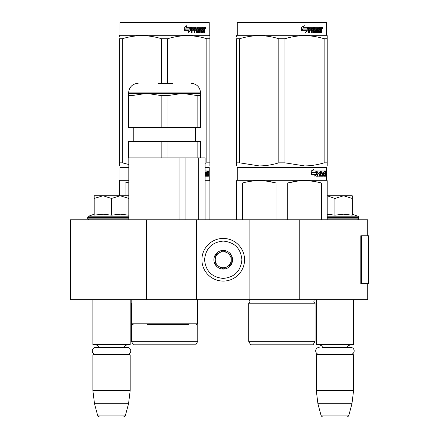 <?xml version="1.0" encoding="UTF-8"?>
<svg xmlns="http://www.w3.org/2000/svg" width="439" height="439" viewBox="0 0 439 439"><rect width="100%" height="100%" fill="white"/><g stroke="black" fill="none" stroke-linecap="round" stroke-linejoin="round"><path stroke-width="0.66" d="M367.728 283.753L367.728 299.744L146.417 299.744L146.417 219.769L367.728 219.769L367.728 235.765M146.417 219.769L70.47 219.769L70.47 299.744L146.417 299.744M299.782 299.744L299.782 219.769M249.89 299.744L249.89 219.769M196.573 299.744L196.573 219.769M223.231 281.086A21.33 21.33 0 0 0 244.561 259.756A21.33 21.33 0 0 0 223.231 238.426A21.33 21.33 0 0 0 201.907 259.756A21.33 21.33 0 0 0 223.231 281.086M223.231 278.419C234.569 277.311 240.786 271.093 241.894 259.756C240.791 248.425 234.569 242.202 223.231 241.093C211.9 242.202 205.677 248.419 204.569 259.756C205.677 271.093 211.894 277.311 223.231 278.419M223.231 269.085A9.329 9.329 0 0 0 232.566 259.756A9.329 9.329 0 0 0 223.231 250.428A9.329 9.329 0 0 0 213.903 259.756A9.329 9.329 0 0 0 223.231 269.085M223.231 268.992L231.232 264.377L231.232 255.141L223.231 250.521L215.236 255.141L215.236 264.377L223.231 268.992M227.232 252.831A7.995 7.995 0 0 0 215.236 259.756A7.995 7.995 0 0 0 227.232 266.682A7.995 7.995 0 0 0 223.231 251.761A7.995 7.995 0 0 0 219.231 252.831M227.232 266.682A7.995 7.995 0 0 1 215.236 259.756M92.865 299.744L92.865 344.533L130.191 344.533L130.191 299.744M130.191 344.533L129.659 345.07L93.397 345.07L92.865 344.533M99.148 347.414A3.199 3.199 122.1 0 0 96.064 345.07M123.908 347.414A3.199 3.199 -122.2 0 1 126.992 345.07M92.865 354.931L130.191 354.931L129.659 354.399L93.397 354.399L92.865 354.931L92.865 390.392L94.5 403.721L97.546 415.074A2.667 2.667 34.1 0 0 100.119 417.05L122.936 417.05A2.667 2.667 -34.1 0 0 125.51 415.074L97.546 415.074M130.191 354.931L130.191 390.392L92.865 390.392M130.191 390.392L128.55 403.721L94.5 403.721M128.55 403.721L125.51 415.074M122.936 417.05L100.119 417.05M316.278 299.744L316.278 344.533L353.598 344.533L353.598 299.744M353.598 344.533L353.066 345.07L316.81 345.07L316.278 344.533M350.679 354.399A3.49 3.49 0 0 0 354.174 350.909A3.49 3.49 0 0 0 350.679 347.414L322.561 347.414A3.199 3.199 122.1 0 0 319.477 345.07M350.679 347.414L347.315 347.414A3.199 3.199 -122.2 0 1 350.399 345.07M316.278 354.931L353.598 354.931L353.066 354.399L316.81 354.399L316.278 354.931L316.278 390.392L317.913 403.721L320.953 415.074A2.667 2.667 34.1 0 0 323.532 417.05L346.344 417.05A2.667 2.667 -34.1 0 0 348.923 415.074L320.953 415.074M353.598 354.931L353.598 390.392L316.278 390.392M353.598 390.392L351.963 403.721L317.913 403.721M351.963 403.721L348.923 415.074M346.344 417.05L323.532 417.05M111.528 195.772L120.187 195.772L111.528 198.45L103.044 195.772L111.528 195.772M89.265 219.769A1.597 1.597 40.2 0 1 87.668 218.167L87.668 217.689A1.597 1.597 129.2 0 1 88.722 216.186L128.808 216.186M94.659 215.066L103.121 214.188L111.528 215.165L120.374 214.188L128.857 215.165M94.198 214.188L88.722 216.186M128.857 195.772L120.187 195.772L128.808 198.428M102.682 195.772L94.198 195.772L94.198 198.45L103.044 195.772M111.528 215.165L111.528 198.45M94.198 215.165L94.198 198.45M327.209 195.772L343.6 195.772L334.935 198.45L327.209 195.81M357.198 219.769A1.597 1.597 -40.2 0 0 358.8 218.167L327.209 218.167M352.27 214.188L357.747 216.186A1.597 1.597 -129.2 0 1 358.8 217.689L358.8 218.167M357.747 216.186L327.209 216.186M327.209 214.205L334.935 215.165L343.419 214.188L352.27 215.165L352.27 198.455L343.6 195.772L352.27 195.772L352.27 198.455M334.935 215.165L334.935 198.45M127.272 354.399A3.49 3.49 0 0 0 130.762 350.909A3.49 3.49 0 0 0 127.272 347.414L95.784 347.414A3.49 3.49 0 0 0 92.294 350.909A3.49 3.49 0 0 0 95.784 354.399M319.197 354.399A3.49 3.49 0 0 1 315.701 350.909A3.49 3.49 0 0 1 319.197 347.414M180.045 324.542L173.246 324.542M188.71 324.542L147.252 324.542M196.041 324.542A1.333 1.333 -41.2 0 0 197.374 323.208L131.788 323.208A1.333 1.333 41.2 0 0 133.121 324.542M131.788 299.744L131.788 323.208M197.374 299.744L197.374 323.208M185.906 219.769L185.906 157.914M179.03 219.769L179.03 157.914M198.73 219.769L198.73 157.914M168.016 141.385L168.016 157.914L161.146 157.914L161.146 141.385L200.574 141.385L200.574 157.914L205.106 157.914L205.106 219.769M128.808 219.769L128.808 157.914M200.574 95.554L200.574 93.397L146.588 93.397L132.029 95.554L132.029 127.524L200.574 127.524L200.574 95.554L197.133 95.554L182.575 93.397L168.016 95.554L161.146 95.554L161.146 127.524M161.146 141.385L128.589 141.385L128.589 157.914L161.146 157.914M132.029 141.385L132.029 157.914M168.016 157.914L197.133 157.914L197.133 141.385M200.574 157.914L197.133 157.914M132.029 127.524L128.589 127.524L128.589 93.397L128.589 95.554L132.029 95.554M200.574 93.397L200.574 92.865L128.589 92.865L128.589 93.397L146.588 93.397L161.146 95.554M168.016 95.554L168.016 127.524M183.244 93.403L187.694 93.683M197.133 95.554L197.133 127.524M172.812 83.267L157.952 83.267M120.456 166.979L128.808 166.979L120.456 166.979L119.924 167.511L128.808 167.511M208.701 166.979L205.106 166.979L208.701 166.979L209.238 167.511L205.106 167.511M128.808 166.979L124.588 166.979L128.808 166.979M209.902 219.769L209.902 180.692L209.238 180.308L209.238 167.511M128.808 180.308L119.924 180.308L119.924 167.511M206.319 175.084L207.587 175.243L207.631 170.98L208.311 170.98L208.393 171.391L208.393 172.873L208.267 173.487L207.746 173.487L207.872 174.096M207.872 172.873L207.746 173.487M208.267 173.487L208.163 174.096M208.393 176.231L208.393 174.096M205.951 171.967L205.567 171.967L205.567 176.231L205.951 176.231L205.951 171.967L206.319 171.967L206.467 176.231L207.735 176.231L207.663 175.819M208.185 176.231L208.086 173.937L207.631 173.937M207.845 173.937L207.845 175.819L207.329 175.819L207.329 175.243M205.145 176.231L205.106 175.819M205.106 171.967L205.567 171.967M205.106 172.95L205.106 173.367M205.315 175.819L205.315 173.367M205.106 170.98L207.406 170.98L207.406 171.967L206.319 171.967L206.736 171.967L206.681 172.95L206.319 172.95L207.263 172.95L207.263 173.937L206.319 173.937M206.895 171.967L206.895 170.98M206.681 175.084L206.681 173.937M207.631 170.98L207.872 171.967M207.115 173.937L207.115 172.95M207.845 171.967L208.146 171.967L208.185 172.95L207.845 172.95L207.845 171.967M207.663 172.95L207.625 171.967M206.753 173.937L206.753 172.95M207.329 175.819L207.219 176.231M208.393 171.391L207.872 171.391M208.755 171.644L208.646 170.98L208.69 171.644M208.009 171.391L208.119 170.98L208.646 170.98M207.845 175.819L207.735 176.231M209.238 180.308L205.106 180.308M119.26 195.772L119.26 180.692L119.924 180.308M119.26 181.34L119.26 180.692M209.902 181.34L209.902 183.003L205.106 183.003M125.071 195.772L125.071 183.003L128.808 182.114M125.071 183.003L119.26 183.003M197.769 341.333L131.387 341.333L133.39 344.802L195.772 344.802L197.769 341.333L197.769 303.212A2.135 2.135 0 0 1 197.374 302.959M197.769 303.212L197.374 303.212M131.788 303.212L131.387 303.212A2.135 2.135 0 0 0 131.788 302.959M131.387 341.333L131.387 303.212M208.563 172.11L208.563 171.172M208.596 172.11L208.596 171.172M161.508 83.267L161.508 38.742L167.649 38.742C180.709 34.676 193.769 34.676 206.835 38.742L209.902 38.742C209.902 34.676 209.902 34.676 209.902 38.742L209.902 36.508M208.701 21.95L120.456 21.95L119.924 22.482L209.238 22.482L208.701 21.95M128.808 165.915L119.26 165.915L119.26 162.836L122.327 162.836L122.327 38.742C135.388 34.676 148.448 34.676 161.508 38.742M128.808 164.493L122.327 162.836M119.26 165.124L119.26 38.742C119.26 34.676 119.26 34.676 119.26 38.742L122.327 38.742M119.26 162.836L119.26 38.742M119.26 36.464L119.26 35.663L119.924 35.279L209.238 35.279L209.902 35.663M205.106 165.915L209.902 165.915L209.902 162.836L206.835 162.836L206.835 38.742M205.106 163.335L206.835 162.836M209.902 165.915L209.902 38.742M167.649 83.267L167.649 38.742M190.504 27.942L190.504 30.67L188.046 32.371M190.817 30.67L190.817 27.284L189.95 29.095L185.362 29.095L184.484 30.719L189.149 30.719L188.331 32.371L190.504 30.67M204.382 29.786L204.667 32.535L204.201 32.535L203.998 30.242L203.504 30.242L203.295 32.535L201.029 32.535L200.788 28.266L200.195 28.266L200.195 32.535L199.586 32.535L199.586 28.266L197.737 28.266L197.737 29.254L198.927 29.254L199.191 29.671L198.927 32.535L196.156 32.535L195.865 30.242L194.916 30.242L194.916 32.535L194.186 32.535L194.186 28.266L192.233 28.266L192.106 29.254L193.884 29.254L193.884 30.242L192.106 30.242L192.106 32.535L191.316 32.535L191.316 27.695L191.651 27.284L196.156 27.284L196.447 31.389L198.433 31.548L198.433 30.242L197.221 30.242L196.941 29.83L197.221 27.284L202.67 27.284L202.67 28.266L201.391 28.431L201.391 29.254L202.412 29.254L202.412 30.242L201.391 30.242L201.391 31.389L203.01 31.548L203.092 27.284L204.475 27.284L204.667 29.177L204.382 29.786L203.905 29.786L204.19 30.527M204.667 29.177L204.201 29.177L203.905 29.786M204.667 30.401L204.19 30.401M203.531 30.242L203.043 30.242M203.504 30.242L203.092 30.242M203.504 32.124L202.834 32.535M200.195 28.266L199.767 28.266L199.767 32.535L199.169 32.535M197.341 28.266L197.737 28.266L197.232 28.431L197.232 29.095L197.737 29.254L197.341 29.254M199.191 29.671L198.779 29.671L198.516 32.535M199.191 32.124L198.779 32.124M194.554 30.242L194.916 30.242L194.554 30.242L194.554 32.535M191.903 28.266L192.233 28.266L191.777 28.431L191.777 29.254L192.106 29.254L191.777 29.254M193.533 29.254L193.533 30.242M196.557 31.548L196.068 31.389L195.778 27.284M201.046 28.266L201.485 28.266L200.952 28.431L200.952 29.254L201.391 29.254L200.952 29.254M201.391 30.242L200.952 30.242L200.952 31.389L201.485 31.548L201.046 31.548M201.391 31.389L200.952 31.389M202.67 27.284L202.631 28.266M195.377 28.266L194.669 28.266L194.554 29.254L194.916 29.254L194.554 29.254M195.037 28.266L194.916 29.254L195.865 29.254L195.865 28.431L194.669 28.266M203.504 28.266L203.092 28.266L203.504 28.266L203.504 29.254L203.092 29.254L204.201 29.254L204.124 28.266L203.504 28.266M201.956 29.254L201.956 30.242M202.214 27.284L202.214 28.266M192.106 30.242L191.777 30.242L191.777 32.535M198.516 29.254L198.779 29.671M203.043 31.537L203.043 32.124M203.998 27.284L204.19 28.348M204.667 27.695L204.19 27.695M205.562 27.948L205.271 28.617L204.975 27.948L205.392 27.948M205.15 27.948L205.024 28.316M190.641 27.284L189.862 28.908L185.258 28.908L184.276 30.719L184.276 27.311L187.003 25.605L185.867 27.284L190.641 27.284M190.328 27.284L189.56 28.908M185.258 28.908L184.045 30.719M186.734 25.605L185.867 27.284M205.211 28.414L205.375 27.476L205.211 28.414M315.076 341.333L248.693 341.333L250.691 344.802L313.073 344.802L315.076 341.333L315.076 303.212L248.693 303.212A2.135 2.135 0 0 0 249.27 299.788L249.226 299.744M315.076 303.212A2.135 2.135 0 0 1 314.5 299.788L314.538 299.744M281.882 166.979L237.762 166.979L237.23 167.511L326.539 167.511L326.007 166.979L281.882 166.979M237.762 166.979L326.007 166.979M321.875 166.979L241.894 166.979L321.875 166.979M327.209 219.769L327.209 180.692L326.539 180.308L326.539 167.511M326.539 180.308L237.23 180.308L237.23 167.511M316.579 174.365L314.609 176.066L315.268 174.42L311.454 174.42L312.184 172.79L315.904 172.79L316.579 170.98L316.579 174.365L316.168 174.365L316.168 172.093M314.812 175.567L316.168 174.365M313.155 169.3L312.447 170.98L312.82 170.98L313.534 169.3L311.284 171.007L311.284 174.42L312.102 172.604L311.745 172.604L311.284 173.641M312.102 172.604L315.833 172.604L316.442 170.98L312.82 170.98M315.427 172.604L316.031 170.98M323.62 175.084L324.893 175.243L324.937 170.98L325.612 170.98L325.7 171.391L325.7 172.873L325.568 173.487L325.047 173.487L325.173 174.096M325.173 172.873L325.047 173.487M325.568 173.487L325.464 174.096M325.7 176.231L325.7 174.096M323.258 171.967L322.874 171.967L322.874 176.231L323.258 176.231L323.258 171.967L323.62 171.967L323.768 176.231L325.041 176.231L324.964 175.819M325.486 176.231L325.392 173.937L324.937 173.937M325.145 173.937L325.145 175.819L324.63 175.819L324.63 175.243M317.671 171.967L319.131 171.967L319.131 176.231L319.669 176.231L319.669 173.937L320.349 173.937L320.558 176.231L322.445 176.231L322.385 175.819M322.385 173.367L322.385 172.95M321.178 171.967L321.65 171.967L321.107 172.126L321.578 172.126L321.578 172.79L321.107 172.79L321.107 172.126M321.578 172.126L322.874 171.967M321.578 172.79L322.445 172.95L322.616 173.367L322.133 173.367L322.133 173.943M322.616 173.367L322.616 175.819L322.133 175.819L322.133 175.243M319.669 173.937L319.219 173.937L319.219 176.231L318.687 176.231M318.687 173.937L318.687 172.95M317.573 172.126L317.573 172.95L317.15 172.95L318.912 172.95L318.912 173.937L317.15 173.937L317.15 176.231L316.546 176.231M320.349 175.084L320.761 175.084L320.558 170.98L317.221 170.98L316.969 176.231L317.573 176.231L317.573 173.937M320.761 171.391L320.3 171.391L320.3 171.978M320.3 173.937L320.3 172.95M320.761 175.084L320.3 175.084M320.838 175.243L322.122 175.243L322.193 174.096L321.639 173.937M321.299 173.937L321.299 170.98L324.706 170.98L324.706 171.967L323.62 171.967L324.037 171.967L323.987 172.95L323.62 172.95L324.564 172.95L324.564 173.937L323.62 173.937M320.635 171.391L320.832 170.98M324.196 171.967L324.196 170.98M323.987 175.084L323.987 173.937M324.937 170.98L325.173 171.967M324.421 173.937L324.421 172.95M319.751 171.967L319.219 172.126L320.267 171.967L320.349 172.95L319.669 172.95L319.669 172.126M319.669 172.95L319.219 172.95L319.669 172.95M325.145 171.967L325.447 171.967L325.486 172.95L325.145 172.95L325.145 171.967M324.964 172.95L324.931 171.967M319.219 172.95L319.219 172.126M324.059 173.937L324.059 172.95M320.097 170.98L320.3 171.391M318.467 173.937L318.467 172.95M317.15 172.95L317.15 172.126M322.133 175.819L321.963 176.231M321.963 172.95L322.133 173.367M324.63 175.819L324.525 176.231M325.7 171.391L325.173 171.391M326.062 171.644L325.952 170.98L325.996 171.644M325.315 171.391L325.425 170.98L325.952 170.98M325.145 175.819L325.041 176.231M322.616 175.819L322.445 176.231M236.561 219.769L236.561 180.692L237.23 180.308M236.561 181.34L236.561 180.692M287.699 219.769L287.699 183.003L276.071 183.003L276.071 219.769M327.209 181.34L327.209 183.003L321.392 183.003L321.392 219.769M297.159 181.153L287.699 183.003C298.926 179.946 310.159 179.946 321.392 183.003M242.377 219.769L242.377 183.003C253.605 179.946 264.838 179.946 276.071 183.003M242.377 183.003L236.561 183.003M307.152 180.753L304.545 180.692M275.758 182.92L268.042 181.345M248.693 341.333L248.693 303.212M325.864 172.11L325.864 171.172M325.903 172.11L325.903 171.172M327.209 165.915L327.209 162.836L327.209 165.915L304.545 165.915L284.955 162.836L278.814 162.836L278.814 38.742L284.955 38.742C298.015 34.676 311.075 34.676 324.136 38.742L327.209 38.742C327.203 34.676 327.203 34.676 327.209 38.742L327.209 36.508M326.007 21.95L237.762 21.95L237.23 22.482L326.539 22.482L326.007 21.95M327.209 38.742L327.209 162.836L324.136 162.836C317.353 164.877 310.823 165.904 304.545 165.915L236.561 165.915L236.561 162.836L239.634 162.836L239.634 38.742C252.694 34.676 265.754 34.676 278.814 38.742M278.814 162.836C272.032 164.877 265.502 165.904 259.224 165.915L239.634 162.836M236.561 165.124L236.561 38.742C236.566 34.676 236.566 34.676 236.561 38.742L239.634 38.742M236.561 36.464L236.561 35.663L237.23 35.279L326.539 35.279L327.209 35.663M324.136 162.836L324.136 38.742M284.955 162.836L284.955 38.742M307.81 27.942L307.81 30.67L305.346 32.371M308.123 30.67L308.123 27.284L307.256 29.095L302.663 29.095L301.785 30.719L306.455 30.719L305.632 32.371L307.81 30.67M321.683 29.786L321.974 32.535L321.507 32.535L321.304 30.242L320.81 30.242L320.596 32.535L318.335 32.535L318.088 28.266L317.496 28.266L317.496 32.535L316.887 32.535L316.887 28.266L315.043 28.266L315.043 29.254L316.228 29.254L316.492 29.671L316.228 32.535L313.462 32.535L313.166 30.242L312.222 30.242L312.222 32.535L311.487 32.535L311.487 28.266L309.539 28.266L309.413 29.254L311.185 29.254L311.185 30.242L309.413 30.242L309.413 32.535L308.622 32.535L308.622 27.695L308.952 27.284L313.462 27.284L313.753 31.389L315.74 31.548L315.74 30.242L314.527 30.242L314.242 29.83L314.527 27.284L319.971 27.284L319.971 28.266L318.698 28.431L318.698 29.254L319.713 29.254L319.713 30.242L318.698 30.242L318.698 31.389L320.311 31.548L320.399 27.284L321.782 27.284L321.974 29.177L321.683 29.786L321.211 29.786L321.496 30.527M321.496 29.177L321.211 29.786M321.974 30.401L321.496 30.401M320.832 30.242L320.344 30.242M320.81 30.242L320.399 30.242M320.81 32.124L320.135 32.535M317.496 28.266L317.073 28.266L317.073 32.535L316.47 32.535M314.642 28.266L315.043 28.266L314.538 28.431L314.538 29.095L315.043 29.254L314.642 29.254M316.492 29.671L316.08 29.671L315.822 32.535M316.492 32.124L316.08 32.124M311.86 30.242L312.222 30.242L311.86 30.242L311.86 32.535M309.21 28.266L309.539 28.266L309.083 28.431L309.083 29.254L309.413 29.254L309.083 29.254M310.839 29.254L310.839 30.242M313.863 31.548L313.369 31.389L313.084 27.284M318.346 28.266L318.791 28.266L318.346 28.266L318.259 29.254L318.698 29.254L318.259 29.254M318.698 30.242L318.259 30.242L318.259 31.389L318.791 31.548L318.346 31.548M318.698 31.389L318.259 31.389M319.971 27.284L319.938 28.266M312.678 28.266L311.975 28.266L311.86 29.254L312.222 29.254L311.86 29.254M312.338 28.266L312.222 29.254L313.166 29.254L313.166 28.431L311.975 28.266M320.81 28.266L320.399 28.266L320.81 28.266L320.81 29.254L320.399 29.254L321.507 29.254L321.425 28.266L320.81 28.266M319.263 29.254L319.263 30.242M319.521 27.284L319.521 28.266M309.413 30.242L309.083 30.242L309.083 32.535M315.822 29.254L316.08 29.671M320.344 31.537L320.344 32.124M321.304 27.284L321.496 28.348M321.974 27.695L321.496 27.695M322.868 27.948L322.577 28.617L322.281 27.948L322.692 27.948M322.456 27.948L322.33 28.316M307.942 27.284L307.163 28.908L302.564 28.908L301.582 30.719L301.582 27.311L304.304 25.605L303.173 27.284L307.942 27.284M307.635 27.284L306.861 28.908M302.564 28.908L301.346 30.719M304.035 25.605L303.173 27.284M322.517 28.414L322.681 27.476L322.517 28.414M368.53 278.562L368.53 235.765L361.56 235.765L361.56 283.753L368.53 283.753L368.376 278.562M368.53 283.753L368.447 235.765M361.56 235.765L360.803 235.765L360.803 283.753L361.56 283.753M128.808 218.167L87.668 218.167M128.808 217.689L87.668 217.689M358.8 217.689L327.209 217.689M314.5 299.788L249.27 299.788M321.974 29.177L321.507 29.177M368.447 283.753L368.447 279.753M133.791 141.385L133.791 127.524M195.371 141.385L195.371 127.524M128.589 92.865C129.159 87.037 132.358 83.838 138.186 83.267M200.574 92.865C200.003 87.037 196.804 83.838 190.976 83.267M119.924 35.279L119.924 22.482M209.238 35.279L209.238 22.482M237.23 35.279L237.23 22.482M326.539 35.279L326.539 22.482"/></g></svg>
